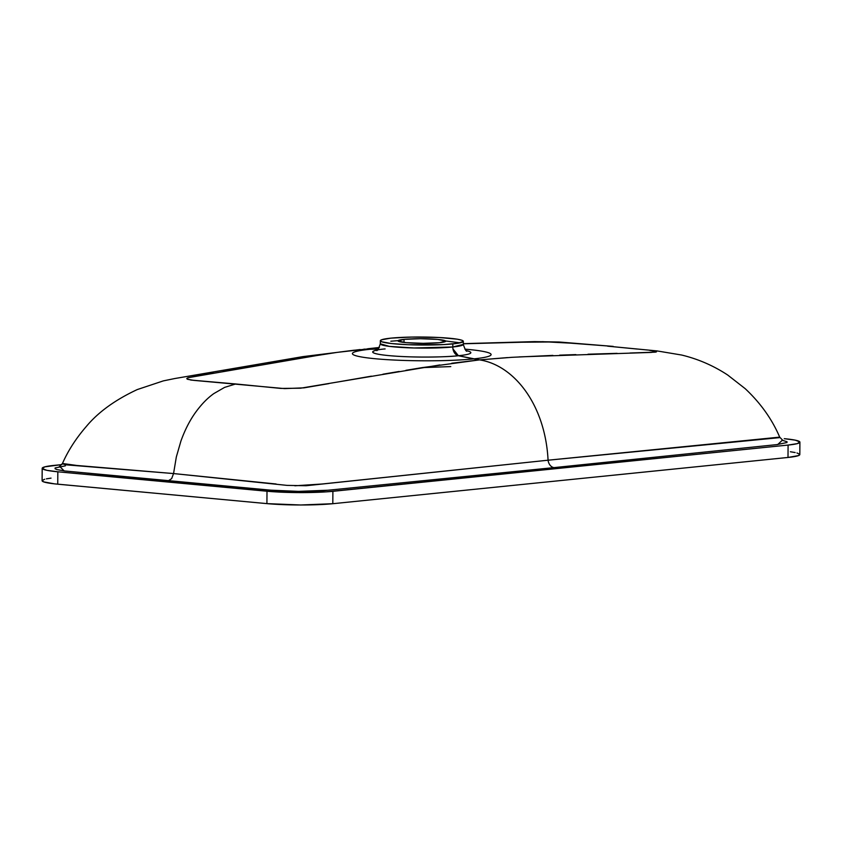 <?xml version="1.0" encoding="UTF-8"?>
<svg xmlns="http://www.w3.org/2000/svg" width="842" height="842" viewBox="0 0 842 842"><rect width="100%" height="100%" fill="white"/><g stroke="black" fill="none" stroke-linecap="round" stroke-linejoin="round"><path stroke-width="1.26" d="M376.458 350.356C377.142 351.388 378.437 349.209 380.331 343.81L389.309 346.367L413.99 347.978L452.807 346.978L452.828 343.904A41.49 4.01 -179.6 0 1 407.065 344.673A41.49 4.01 -179.6 0 1 380.352 340.736A41.49 4.01 -179.6 0 1 390.856 338.147L411.401 337.074L439.24 337.505L457.238 339.179L461.995 340.294L463.3 341.473L457.616 343.304L443.492 344.599L408.212 344.725L391.351 343.536L381.689 341.757L380.384 340.578L381.51 339.81L390.856 338.147A41.49 4.01 -179.6 0 1 436.609 337.389A41.49 4.01 -179.6 0 1 463.332 341.315A41.49 4.01 -179.6 0 1 452.828 343.904L452.807 346.978A41.49 4.01 0.4 0 0 463.31 344.389C465.131 349.819 466.394 352.019 467.089 350.988L467.089 350.988M445.597 340.978L460.153 342.831M398.087 340.642L390.835 341.22M360.166 349.535L302.857 356.629L174.673 378.553L163.316 380.889L137.278 389.562C115.217 399.855 98.23 412.148 86.326 426.462C76.054 438.314 68.097 450.659 62.455 463.489L76.906 465.479L173.557 473.562L176.325 456.985L180.914 441.071C184.745 430.399 189.418 421.158 194.902 413.317C200.964 404.781 207.3 398.182 213.931 393.53L224.614 387.383L235.718 383.963L190.976 380.068L186.819 378.784L187.934 377.732L324.38 354.229M62.792 463.132L62.466 463.816L65.823 464.816L173.557 473.562L176.325 456.985L180.914 441.071C184.745 430.399 189.418 421.158 194.902 413.317C200.964 404.781 207.3 398.182 213.931 393.53L224.614 387.383L235.718 383.963L280.923 388.425L300.552 388.204L439.85 364.954M339.042 352.124L354.408 350.177M507.537 357.587L479.561 359.881C514.22 365.186 545.29 404.876 548.068 460.206L779.366 437.651M637.299 349.062L607.629 346.167L657.002 350.914L681.62 355.029C698.113 359.008 713.469 365.67 727.688 375.016L745.17 388.646C760.537 403.044 772.04 419.2 779.703 437.135L548.068 460.206C545.29 404.876 514.22 365.186 479.551 359.881C514.23 365.207 545.29 404.876 548.068 460.206L306.109 485.739L287.08 485.381L173.557 473.562L276.134 483.992M629.984 353.019L655.413 352.145L656.507 351.83L655.886 351.346L649.603 350.356L656.528 351.651L651.329 352.419L519.093 356.903M466.563 350.704A49.068 4.736 -179.6 0 1 458.406 355.734L473.53 358.902A69.328 6.694 -179.6 0 1 375.658 358.776A69.328 6.694 -179.6 0 1 369.964 349.283L378.205 349.083L369.964 349.283A69.328 6.694 -179.6 0 1 378.679 348.546A69.328 6.694 0.4 0 0 369.964 349.283L363.965 349.135L369.964 349.283A69.328 6.694 0.4 0 0 375.658 358.776A69.328 6.694 0.4 0 0 473.53 358.902A69.328 6.694 0.4 0 0 464.889 349.146A69.328 6.694 -179.6 0 1 473.53 358.902L479.53 359.881L511.852 357.324L552.868 355.398M463.31 343.652L534.481 341.61L559.12 342.01L613.218 346.399L554.741 341.947L514.473 342.294M588.011 354.208L617.112 353.345M559.635 355.156L575.875 354.608M374.564 348.146L337.158 352.377L289.669 359.766M506.337 342.526L468.562 343.631M404.023 339.368L404.002 342.431L404.023 339.368L398.024 340.999L405.981 342.641L423.221 343.336L439.661 342.683A23.86 2.305 -179.6 0 1 413.348 343.126A23.86 2.305 -179.6 0 1 397.982 340.863A23.86 2.305 -179.6 0 1 404.023 339.368A23.86 2.305 -179.6 0 1 430.336 338.937A23.86 2.305 -179.6 0 1 445.692 341.199A23.86 2.305 -179.6 0 1 439.661 342.683L445.66 341.063L437.703 339.421L420.453 338.716L404.023 339.368M422.358 367.649A38.974 3.768 -179.6 0 1 422 367.649L479.53 359.881L458.406 355.734C450.333 356.84 416.706 358.113 389.141 355.64C362.46 353.072 374.101 349.756 385.12 348.925M380.352 340.736L380.331 343.81A41.49 4.01 0.4 0 0 407.044 347.746A41.49 4.01 0.4 0 0 452.807 346.978A8.294 6.168 -95.8 0 0 458.406 355.734A8.294 6.168 84.2 0 1 452.807 346.978L463.31 344.389L463.332 341.315M452.954 348.883L458.406 355.734A49.068 4.736 -179.6 0 1 395.108 356.124A49.068 4.736 -179.6 0 1 376.984 350.083M796.942 452.964L799.732 454.28L798.511 455.585L787.996 457.459L332.811 503.705L787.996 457.459L788.091 445.071L332.895 491.318L332.811 503.705L332.895 491.318A46.678 4.505 -179.6 0 1 266.998 491.233L266.914 503.621A46.678 4.505 0.4 0 0 332.811 503.705L300.657 504.99L266.914 503.621L266.998 491.233L57.824 471.794L57.74 484.182L266.914 503.621L54.467 483.855L43.605 481.856L42.142 480.529L44.689 479.245M46.405 478.845L51.036 478.119M790.375 451.754L795.153 452.543M451.754 363.249L479.561 359.881C514.22 365.186 545.29 404.876 548.068 460.206C545.29 404.876 514.22 365.186 479.551 359.881C514.23 365.207 545.29 404.876 548.068 460.206A8.294 6.168 -95.8 0 0 554.131 467.605L776.713 444.639L786.965 442.534L787.038 441.734L782.029 440.166M213.394 372.88L187.934 377.732L186.84 378.437L187.45 379.268L193.744 380.363L284.617 388.604L304.025 387.846L328.896 383.615M258.136 365.123L223.256 371.196M283.807 360.734L267.556 363.491M405.865 370.333L421.989 367.649L450.786 366.586M382.952 374.206L399.182 371.459M340.284 381.552L371.385 376.163M54.004 465.405L61.803 464.605L44.773 466.857L42.268 468.584L46.847 470.32L57.824 471.794A46.678 4.505 -179.6 0 1 42.184 468.32A46.678 4.505 -179.6 0 1 54.004 465.405M799.9 442.155L799.816 454.543A46.678 4.505 0.4 0 1 787.996 457.459L788.091 445.071A46.678 4.505 -179.6 0 0 799.9 442.155A46.678 4.505 -179.6 0 0 784.26 438.671L795.237 440.155L799.826 441.892L797.311 443.618L788.091 445.071L326.17 491.875L300.741 492.602L274.397 491.802L57.824 471.794L57.74 484.182A46.678 4.505 0.4 0 1 42.1 480.708L42.184 468.32M65.381 465.837L55.119 467.931L55.046 468.741L56.73 469.541L64.887 470.994L270.85 490.181L298.552 491.37L327.948 490.233L554.131 467.605L327.948 490.233C313.392 491.865 283.964 491.675 268.503 489.96L168.084 480.94L171.642 478.645L173.557 473.562L171.642 478.645L168.084 480.94L64.16 470.91L59.803 466.552M367.638 348.777L379.384 347.472M578.075 343.557L542.795 341.673L463.31 343.799M294.858 485.792L322.065 484.003L548.068 460.206A8.294 6.168 84.2 0 0 554.131 467.605L777.745 444.523L782.313 440.219M783.081 440.64L779.703 437.135M62.455 463.489L59.035 466.952"/></g></svg>
